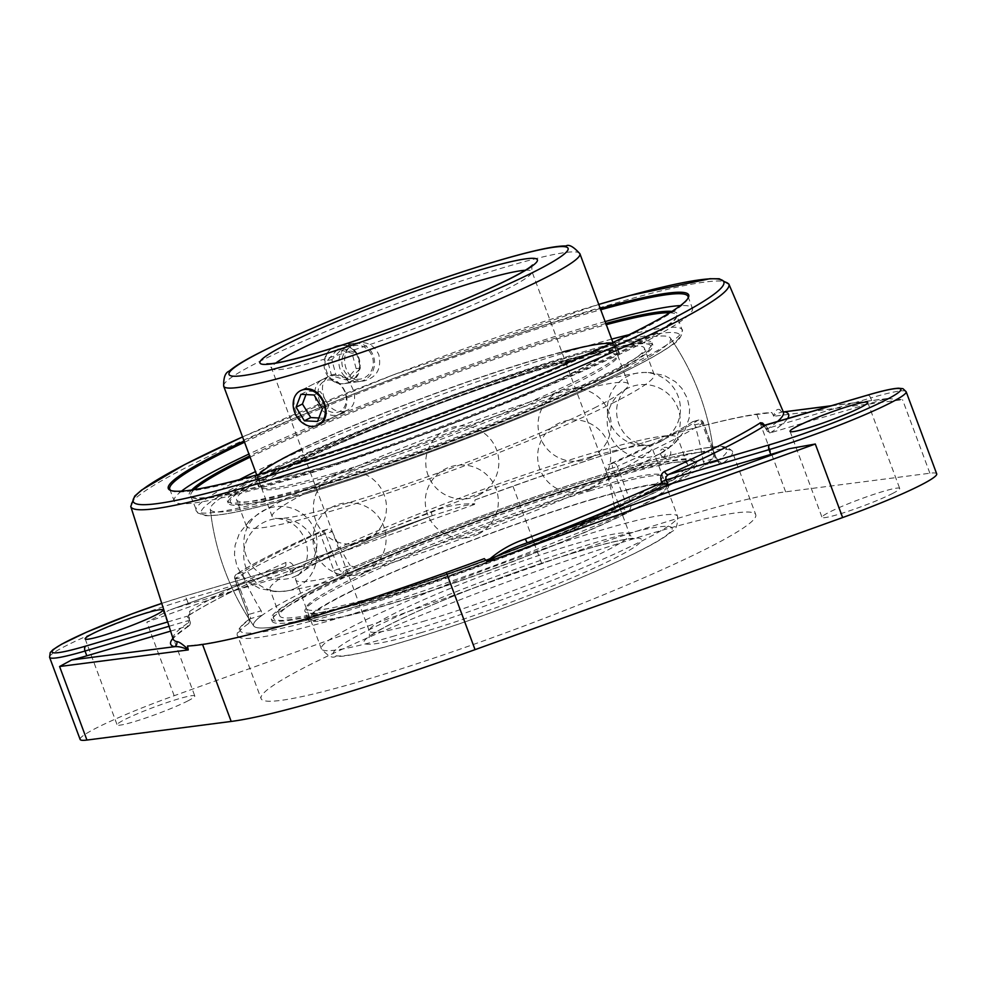 <?xml version="1.0" encoding="UTF-8"?>
<svg xmlns="http://www.w3.org/2000/svg" width="986" height="986" viewBox="0 0 986 986"><rect width="100%" height="100%" fill="white"/><g stroke="black" fill="none" stroke-linecap="round" stroke-linejoin="round"><path stroke-width="0.74" stroke-dasharray="4.93 3.7" d="M250.087 457.171A259.281 23.196 159.6 0 1 576.859 332.972A259.281 23.196 159.6 0 1 606.291 324.69M669.753 312.796A259.281 23.196 159.6 0 1 676.704 315.335A259.281 23.196 159.6 0 1 676.445 317.652A259.281 23.196 159.6 0 1 537.752 389.716A259.281 23.196 159.6 0 1 290.513 478.469A259.281 23.196 159.6 0 1 192.381 497.683A259.281 23.196 159.6 0 1 190.68 496.094A259.281 23.196 159.6 0 1 194.279 489.623M191.715 490.017A260.427 23.294 -20.4 0 0 190.914 497.018A260.427 23.294 -20.4 0 0 289.477 477.717A260.427 23.294 -20.4 0 0 537.814 388.57A260.427 23.294 -20.4 0 0 677.123 316.198A260.427 23.294 -20.4 0 0 671.947 311.416M605.848 323.47A260.427 23.294 -20.4 0 0 249.631 455.951M181.51 491.139A276.462 24.724 -20.4 0 0 174.165 501.011A276.462 24.724 -20.4 0 0 357.129 457.911A276.462 24.724 -20.4 0 0 642.847 342.943A276.462 24.724 -20.4 0 0 692.406 308.273A276.462 24.724 -20.4 0 0 680.414 305.598M605.133 321.572A276.462 24.724 -20.4 0 0 248.928 454.041M688.018 298.216A276.462 24.724 159.6 0 1 687.747 298.931A276.462 24.724 159.6 0 1 638.447 331.123A276.462 24.724 159.6 0 1 363.945 442.283A276.462 24.724 159.6 0 1 171.589 490.88A276.462 24.724 159.6 0 1 170.923 490.523M244.528 442.221A276.462 24.724 159.6 0 1 600.745 309.752M600.289 308.544A277.608 24.835 -20.4 0 0 244.084 441.013M765.481 425.2L767.663 428.318L766.134 428.737L764.618 425.262M830.853 405.924L887.634 398.603A92.08 8.233 159.6 0 0 872.474 402.756L770.399 432.805L767.108 431.079L766.356 428.553M783.389 412.111A4.092 4.043 -74.7 0 1 782.465 411.975L782.465 411.975A4.092 4.043 -74.7 0 1 779.827 409.658A325.54 29.124 159.6 0 1 783.365 412.049M783.623 412.444L782.465 411.975L777.597 413.282L773.603 415.833C775.181 410.546 777.264 408.487 779.827 409.658M773.862 416.289L771.792 412.542A325.725 29.136 -20.4 0 0 659.511 437.883A325.725 29.136 -20.4 0 0 474.981 499.927L474.759 504.339M294.715 568.478L291.314 573.741L289.761 569.021L284.572 566.79A4.092 2.428 -114.2 0 0 284.831 566.703A4.092 2.428 -114.2 0 0 285.607 562.575C289.44 561.305 292.374 562.944 294.395 567.505L294.715 568.478A325.54 29.124 159.6 0 1 431.301 512.276C445.376 506.188 459.87 503.365 474.784 503.809L463.642 505.855L432.065 515.752A329.632 29.481 -20.4 0 0 290.574 574.074L290.919 573.951C332.861 555.229 379.918 535.829 432.115 515.752L170.418 609.767A92.08 8.233 159.6 0 1 188.499 604.135L290.574 574.074M170.615 631.126L189.608 625.42L190.483 622.93L189.509 620.81C188.104 615.942 188.141 612.787 189.645 611.332A325.109 29.075 159.6 0 1 285.607 562.575M887.634 398.603L902.535 399.687L773.961 416.277M431.301 512.276L432.115 515.752L170.418 609.767M188.499 604.135L186.724 599.352L294.395 567.505M49.583 657.292A92.08 8.233 -20.4 0 1 95.457 632.334A92.08 8.233 -20.4 0 1 186.724 599.352A4.092 2.514 73.6 0 0 183.31 596.579L284.572 566.79A329.201 29.444 -20.4 0 0 187.402 616.164A4.092 3.771 -122.6 0 0 189.645 611.332M285.04 566.63L284.831 566.703C240.424 586.695 208.219 603.062 188.19 615.794L189.004 614.919L189.509 620.81M167.682 621.969L187.402 616.164L188.079 620.687L189.706 620.564L190.483 622.93M169.062 626.283L188.079 620.687L189.62 625.407C176.716 634.774 171.244 639.458 173.179 639.458M474.512 504.438L146.828 622.178L169.309 610.149M474.981 499.927L512.991 486.271A313.067 28.002 159.6 0 1 659.511 437.883A313.067 28.002 159.6 0 1 756.878 414.465L771.792 412.542M936.7 473.859A92.08 8.233 -20.4 0 0 929.884 473.231L785.645 491.829A313.067 28.002 -20.4 0 0 541.77 563.635L174.177 695.722A92.08 8.233 -20.4 0 0 80.125 739.426M484.299 558.631L446.288 572.287A313.067 28.002 159.6 0 1 299.781 620.675A313.067 28.002 159.6 0 1 202.413 644.092L187.5 646.015M626.541 369.208A245.465 21.951 -20.4 0 0 670.32 337.976A245.465 21.951 -20.4 0 0 432.829 403.41A245.465 21.951 -20.4 0 0 210.301 509.059A245.465 21.951 -20.4 0 0 304.933 492.852A245.465 21.951 -20.4 0 0 626.541 369.208M262.251 615.202L250.727 618.592L249.532 614.216L247.967 614.5L235.025 578.942L236.393 578.881L249.532 614.216L261.179 610.79L262.251 615.202A245.465 21.951 -20.4 0 0 253.796 626.036A245.465 21.951 -20.4 0 0 380.855 598.847A245.465 21.951 -20.4 0 0 611.53 512.363L614.278 506.829L625.913 503.402L625.666 506.656L623.053 508.973A4.092 2.219 66.3 0 1 626.677 512.301A263.878 23.602 159.6 0 1 374.273 607.179A263.878 23.602 159.6 0 1 237.725 635.822A263.878 23.602 159.6 0 1 248.472 623.645A4.092 3.858 55 0 1 249.791 619.06L249.791 619.06A4.092 3.858 55 0 1 250.727 618.592A259.786 23.233 -20.4 0 0 340.182 612.922A259.786 23.233 -20.4 0 0 623.053 508.973L611.53 512.363M248.472 623.645C249.815 622.277 249.717 619.146 248.164 614.278M333.958 570.684L338.518 569.008L325.38 533.673L320.82 535.349L333.958 570.684C336.152 575.22 339.32 576.785 343.448 575.393A263.878 23.602 159.6 0 1 630.769 469.804A263.878 23.602 159.6 0 1 732.388 451.859A263.878 23.602 159.6 0 1 721.641 464.036A4.092 3.858 -125 0 0 716.551 461.46L701.761 422.858A4.092 2.514 73.6 0 0 698.334 420.073A4.092 2.514 73.6 0 0 698.076 420.184L692.443 421.835L694.871 424.88L703.129 422.797A263.878 23.602 159.6 0 1 617.335 466.378L630.473 501.714C631.792 506.644 630.522 510.181 626.677 512.301M716.526 461.497L704.904 464.911L716.551 461.46L718.634 461.682L716.477 457.911L714.899 458.194L703.264 461.621L705.027 464.85A245.465 21.951 -20.4 0 0 713.827 454.953A245.465 21.951 -20.4 0 0 591.082 479.726A245.465 21.951 -20.4 0 0 355.749 567.689L350.153 565.582L338.518 569.008L340.811 571.214L344.225 571.079A4.092 2.219 -113.7 0 0 343.991 571.153L343.991 571.153A4.092 2.219 -113.7 0 0 343.448 575.393M721.641 464.036C720.039 464.702 718.239 462.73 716.267 458.133L703.129 422.797A4.092 3.808 -123.6 0 0 698.076 420.184A259.786 23.233 -20.4 0 1 613.612 463.1A4.092 2.329 -114 0 1 617.335 466.378L612.774 468.067A4.092 2.514 -106.4 0 1 613.612 463.1L607.98 464.751L605.897 470.088A240.054 188.462 63.1 0 1 614.278 506.829M716.551 461.46A259.786 23.233 -20.4 0 0 627.096 467.13A259.786 23.233 -20.4 0 0 344.225 571.079L343.991 571.153C423.783 535.928 538.159 493.666 619.122 469.472C657.637 457.861 694.156 448.556 714.714 446.831C727.212 443.996 734.447 452.857 732.388 451.859L755.744 514.655A263.878 23.602 -20.4 0 0 654.125 532.6A263.878 23.602 -20.4 0 0 392.551 627.096A263.878 23.602 -20.4 0 0 261.08 698.618A263.878 23.602 -20.4 0 0 362.7 680.685A263.878 23.602 -20.4 0 0 624.274 586.189A263.878 23.602 -20.4 0 0 755.744 514.655M327.697 529.199L321.954 530.887A4.092 4.092 0 0 0 321.448 531.072C281.602 548.82 253.242 563.24 236.393 574.32A4.092 3.808 -123.6 0 1 237.232 573.914A259.786 23.233 -20.4 0 1 321.695 530.998A4.092 2.514 73.6 0 1 321.954 530.887A4.092 2.514 73.6 0 1 325.38 533.673L332.257 531.639L327.697 529.199L321.695 530.998A4.092 2.329 -114 0 0 321.448 531.072A4.092 2.329 -114 0 0 320.82 535.349A263.878 23.602 159.6 0 0 235.025 578.942A4.092 3.808 -123.6 0 1 236.393 574.32A4.092 4.092 0 0 0 234.816 579.152L247.967 614.5L248.903 620.132L249.791 619.06C236.726 627.059 236.233 636.069 237.725 635.822L261.08 698.618M242.864 572.25L243.271 576.859L236.393 578.881A4.092 2.514 73.6 0 1 237.232 573.914L242.864 572.25A252.699 22.604 159.6 0 1 327.327 529.334M261.179 610.79A240.054 188.462 63.1 0 1 243.271 576.859M692.443 421.835A252.699 22.604 159.6 0 1 659.19 440.656A252.699 22.604 159.6 0 1 607.98 464.751M703.264 461.621A240.054 188.462 -116.9 0 0 694.871 424.88M332.257 531.639A240.054 188.462 -116.9 0 0 350.153 565.582M187.365 701.157A41.437 3.71 -20.4 0 0 194.797 695.968A41.437 3.71 -20.4 0 0 154.666 706.937A41.437 3.71 -20.4 0 0 117.124 724.858A41.437 3.71 -20.4 0 0 144.548 718.387A41.437 3.71 -20.4 0 0 187.365 701.157M892.268 493.629A41.437 3.71 -20.4 0 0 899.7 488.427A41.437 3.71 -20.4 0 0 859.57 499.397A41.437 3.71 -20.4 0 0 822.028 517.317A41.437 3.71 -20.4 0 0 849.451 510.859A41.437 3.71 -20.4 0 0 892.268 493.629M594.336 407.994A190.027 16.996 -20.4 0 0 625.309 389.322A190.027 16.996 -20.4 0 0 628.415 384.158A190.027 16.996 -20.4 0 0 555.241 397.075A190.027 16.996 -20.4 0 0 366.878 465.121A190.027 16.996 -20.4 0 0 272.198 516.639A190.027 16.996 -20.4 0 0 277.916 518.513A190.027 16.996 -20.4 0 0 417.226 480.392A190.027 16.996 -20.4 0 0 594.336 407.994M578.745 460.289A190.027 16.996 159.6 0 1 646.2 445.487A190.027 16.996 159.6 0 1 651.919 447.373A190.027 16.996 159.6 0 1 617.852 471.197A190.027 16.996 159.6 0 1 421.466 550.225A190.027 16.996 159.6 0 1 295.714 579.842A190.027 16.996 159.6 0 1 298.807 574.69A190.027 16.996 159.6 0 1 578.745 460.289M355.071 343.707L359.138 342.598C368.32 341.969 374.877 346.037 378.821 354.8C381.718 368.493 376.923 377.17 364.463 380.818C345.075 384.713 336.152 350.313 355.071 343.707M344.607 411.335L346.665 410.521C365.855 402.029 346.32 365.991 329.188 376.11C322.521 380.411 320.807 387.461 324.024 397.247C328.72 408.056 335.573 412.752 344.607 411.335M349.019 382.432C368.604 375.728 360.334 341.242 339.677 345.31L335.622 346.419C316.592 353.037 325.405 387.449 345.001 383.529L349.019 382.432M346.665 410.521L316.358 425.693C299.781 431.745 284.855 397.321 300.927 390.468L302.961 389.667M603.752 478.986A217.524 19.461 -20.4 0 0 388.127 556.88A217.524 19.461 -20.4 0 0 279.753 615.843A217.524 19.461 -20.4 0 0 363.514 601.053A217.524 19.461 -20.4 0 0 579.139 523.159A217.524 19.461 -20.4 0 0 687.525 464.196A217.524 19.461 -20.4 0 0 603.752 478.986M638.694 465.072A217.524 19.461 -20.4 0 0 674.153 443.7A217.524 19.461 -20.4 0 0 677.702 437.784A217.524 19.461 -20.4 0 0 593.929 452.574A217.524 19.461 -20.4 0 0 378.304 530.468A217.524 19.461 -20.4 0 0 269.93 589.431A217.524 19.461 -20.4 0 0 276.474 591.588A217.524 19.461 -20.4 0 0 435.948 547.945A217.524 19.461 -20.4 0 0 638.694 465.072M560.603 362.947A217.524 19.461 -20.4 0 0 344.977 440.841A217.524 19.461 -20.4 0 0 236.603 499.803A217.524 19.461 -20.4 0 0 320.364 485.013A217.524 19.461 -20.4 0 0 535.99 407.119A217.524 19.461 -20.4 0 0 644.363 348.157A217.524 19.461 -20.4 0 0 560.603 362.947M304.933 492.852A245.465 21.951 -20.4 0 0 550.545 403.989A245.465 21.951 -20.4 0 0 670.32 337.976A245.465 21.951 -20.4 0 0 432.916 403.373A245.465 21.951 -20.4 0 0 210.301 509.047A245.465 21.951 -20.4 0 0 304.933 492.852M669.691 485.248A245.465 21.951 -20.4 0 0 713.827 454.953A245.465 21.951 -20.4 0 0 553.762 491.878A245.465 21.951 -20.4 0 0 297.575 594.804A245.465 21.951 -20.4 0 0 253.796 626.036A245.465 21.951 -20.4 0 0 348.095 608.892A245.465 21.951 -20.4 0 0 669.691 485.248M663.812 456.814A3.981 2.379 -98.2 0 1 661.705 456.247A3.981 2.379 -98.2 0 1 660.595 454.139A3.981 2.379 -98.2 0 1 660.83 450.232A3.981 2.379 -98.2 0 1 661.766 449.222A3.981 2.379 -98.2 0 1 664.995 451.896A3.981 2.379 -98.2 0 1 663.812 456.814M615.19 401.857A217.524 19.461 159.6 0 1 390.382 492.31A217.524 19.461 159.6 0 1 246.426 526.216A217.524 19.461 159.6 0 1 249.976 520.312A217.524 19.461 159.6 0 1 570.426 389.359A217.524 19.461 159.6 0 1 647.642 372.412A217.524 19.461 159.6 0 1 654.186 374.569A217.524 19.461 159.6 0 1 615.19 401.857M561.946 352.224A190.027 16.996 -20.4 0 0 540.772 358.177A190.027 16.996 -20.4 0 0 301.642 449.024M259.133 474.266A190.027 16.996 -20.4 0 0 257.74 477.742A190.027 16.996 -20.4 0 0 330.914 464.813A190.027 16.996 -20.4 0 0 519.265 396.766A190.027 16.996 -20.4 0 0 613.945 345.26A190.027 16.996 -20.4 0 0 610.617 343.559M329.62 465.478A192.369 17.206 -20.4 0 0 520.3 396.594A192.369 17.206 -20.4 0 0 616.139 344.447A192.369 17.206 -20.4 0 0 542.066 357.524A192.369 17.206 -20.4 0 0 351.386 426.408A192.369 17.206 -20.4 0 0 255.547 478.555A192.369 17.206 -20.4 0 0 329.62 465.478M565.754 362.429A190.027 16.996 -20.4 0 0 544.568 368.394A190.027 16.996 -20.4 0 0 305.438 459.242M298.832 462.496A190.027 16.996 -20.4 0 0 261.536 487.947A190.027 16.996 -20.4 0 0 334.71 475.03A190.027 16.996 -20.4 0 0 523.073 406.984A190.027 16.996 -20.4 0 0 617.741 355.478A190.027 16.996 -20.4 0 0 572.878 360.58M564.325 361.123A224.229 20.053 -20.4 0 0 270.534 474.081A224.229 20.053 -20.4 0 0 316.679 486.948A224.229 20.053 -20.4 0 0 610.47 373.99A224.229 20.053 -20.4 0 0 564.325 361.123M565.619 360.469A226.57 20.262 -20.4 0 0 341.033 441.605A226.57 20.262 -20.4 0 0 228.148 503.008A226.57 20.262 -20.4 0 0 315.397 487.614A226.57 20.262 -20.4 0 0 539.983 406.478A226.57 20.262 -20.4 0 0 652.855 345.063A226.57 20.262 -20.4 0 0 565.619 360.469M314.583 485.42A226.57 20.262 -20.4 0 0 539.169 404.297A226.57 20.262 -20.4 0 0 652.054 342.881A226.57 20.262 -20.4 0 0 564.805 358.288A226.57 20.262 -20.4 0 0 340.219 439.411A226.57 20.262 -20.4 0 0 227.335 500.826A226.57 20.262 -20.4 0 0 314.583 485.42M332.664 473.65A192.369 17.206 -20.4 0 0 523.344 404.765A192.369 17.206 -20.4 0 0 619.183 352.631A192.369 17.206 -20.4 0 0 545.11 365.707A192.369 17.206 -20.4 0 0 354.43 434.592A192.369 17.206 -20.4 0 0 258.579 486.727A192.369 17.206 -20.4 0 0 332.664 473.65M591.464 490.35A192.369 17.206 -20.4 0 0 400.784 559.235A192.369 17.206 -20.4 0 0 304.945 611.382A192.369 17.206 -20.4 0 0 379.018 598.305A192.369 17.206 -20.4 0 0 569.698 529.42A192.369 17.206 -20.4 0 0 665.538 477.273A192.369 17.206 -20.4 0 0 591.464 490.35M359.323 605.724A226.57 20.262 -20.4 0 0 583.909 524.589A226.57 20.262 -20.4 0 0 696.782 463.173A226.57 20.262 -20.4 0 0 609.545 478.58A226.57 20.262 -20.4 0 0 384.959 559.715A226.57 20.262 -20.4 0 0 272.074 621.131A226.57 20.262 -20.4 0 0 359.323 605.724M358.51 603.543A226.57 20.262 -20.4 0 0 583.096 522.407A226.57 20.262 -20.4 0 0 695.98 460.992A226.57 20.262 -20.4 0 0 608.732 476.398A226.57 20.262 -20.4 0 0 384.146 557.534A226.57 20.262 -20.4 0 0 271.261 618.949A226.57 20.262 -20.4 0 0 358.51 603.543M607.438 477.051A224.229 20.053 -20.4 0 0 313.647 590.01A224.229 20.053 -20.4 0 0 359.791 602.89A224.229 20.053 -20.4 0 0 653.582 489.931A224.229 20.053 -20.4 0 0 607.438 477.051M589.418 488.97A190.027 16.996 -20.4 0 0 401.055 557.028A190.027 16.996 -20.4 0 0 306.375 608.535A190.027 16.996 -20.4 0 0 379.548 595.606A190.027 16.996 -20.4 0 0 567.911 527.559A190.027 16.996 -20.4 0 0 662.592 476.053A190.027 16.996 -20.4 0 0 589.418 488.97M593.215 499.187A190.027 16.996 -20.4 0 0 404.852 567.233A190.027 16.996 -20.4 0 0 310.171 618.74A190.027 16.996 -20.4 0 0 383.344 605.823A190.027 16.996 -20.4 0 0 571.707 537.777A190.027 16.996 -20.4 0 0 666.388 486.271A190.027 16.996 -20.4 0 0 593.215 499.187M594.509 498.534A192.369 17.206 -20.4 0 0 403.829 567.418A192.369 17.206 -20.4 0 0 307.977 619.565A192.369 17.206 -20.4 0 0 382.063 606.476A192.369 17.206 -20.4 0 0 572.743 537.592A192.369 17.206 -20.4 0 0 668.582 485.457A192.369 17.206 -20.4 0 0 594.509 498.534M320.807 380.485A19.289 15.147 63.1 0 1 322.102 379.709A19.289 15.147 63.1 0 1 343.892 389.199A19.289 15.147 63.1 0 1 340.885 413.344A19.289 15.147 63.1 0 1 339.591 414.108A19.289 15.147 63.1 0 1 317.788 404.617A19.289 15.147 63.1 0 1 320.807 380.485M323.272 381.792A16.996 13.336 -116.9 0 0 326.958 410.016A16.996 13.336 -116.9 0 0 346.123 396.988A16.996 13.336 -116.9 0 0 323.272 381.792M317.541 421.478L323.889 418.249L328.732 405.345L320.438 391.762L307.287 391.085L305.98 394.573M322.385 408.574L328.732 405.345M314.078 394.992L320.438 391.762M300.94 394.314L307.287 391.085M318.848 417.99L323.889 418.249M344.36 376.023A19.289 17.81 82.1 0 0 359.372 381.533A19.289 17.81 82.1 0 0 373.719 368.653A19.289 17.81 82.1 0 0 369.06 348.81A19.289 17.81 82.1 0 0 354.048 343.313A19.289 17.81 82.1 0 0 339.702 356.192A19.289 17.81 82.1 0 0 344.36 376.023M346.702 374.286A16.996 15.69 -97.9 0 1 353.21 345.901A16.996 15.69 -97.9 0 1 372.844 366.706A16.996 15.69 -97.9 0 1 346.702 374.286M354.184 350.88A19.289 17.81 82.1 0 0 339.172 345.383A19.289 17.81 82.1 0 0 324.825 358.263A19.289 17.81 82.1 0 0 329.472 378.106A19.289 17.81 82.1 0 0 344.484 383.603A19.289 17.81 82.1 0 0 358.83 370.724A19.289 17.81 82.1 0 0 354.184 350.88M356.414 352.631L360.531 368.024L350.313 379.265L335.992 375.136L331.888 359.742L342.093 348.489L356.414 352.631L352.039 353.247L337.717 349.106L327.5 360.358L331.616 375.74L345.938 379.881L356.156 368.628L352.039 353.247M356.156 368.628L360.531 368.024M345.938 379.881L350.313 379.265M331.616 375.74L335.992 375.136M327.5 360.358L331.888 359.742M337.717 349.106L342.093 348.489M611.665 339.135A259.281 23.196 -20.4 0 0 582.233 347.417A259.281 23.196 -20.4 0 0 255.46 471.616M239.376 479.64A259.281 23.196 -20.4 0 0 196.041 510.538A259.281 23.196 -20.4 0 0 295.886 492.914A259.281 23.196 -20.4 0 0 552.899 400.07A259.281 23.196 -20.4 0 0 682.078 329.78A259.281 23.196 -20.4 0 0 629.093 334.71M242.556 436.921A314.978 28.175 159.6 0 1 598.773 304.452L392.884 375.037L242.544 436.897M867.557 395.152A4.092 2.514 -106.4 0 1 870.7 397.987L767.663 428.318L769.573 432.928M770.399 432.805A329.632 29.481 -20.4 0 0 787.481 418.693M777.325 421.688A325.54 29.124 159.6 0 1 766.751 429.502M173.129 638.99A325.54 29.124 159.6 0 1 189.817 621.772M728.864 284.067A319.057 28.545 -20.4 0 0 606.033 305.87A319.057 28.545 -20.4 0 0 290.315 419.888A319.057 28.545 -20.4 0 0 130.756 506.496M188.893 625.753A329.632 29.481 -20.4 0 0 172.932 638.386M541.77 563.635L512.991 486.271M174.177 695.722L146.828 622.178M906.159 391.725A92.08 8.233 -20.4 0 0 870.7 397.987L872.474 402.756M183.051 596.678A87.988 7.876 159.6 0 0 161.741 603.395L183.31 596.579A4.092 2.514 73.6 0 0 183.051 596.678L284.572 566.79M299.571 495.588A255.189 22.826 159.6 0 1 343.424 437.501A255.189 22.826 159.6 0 1 678.454 338.864A255.189 22.826 159.6 0 1 299.571 495.588M630.473 501.714L625.913 503.402L612.774 468.067L605.897 470.088M692.591 421.761L698.334 420.073A4.092 4.092 0 0 1 703.326 422.575L716.267 458.133M785.645 491.829L756.878 414.465M929.884 473.231L902.535 399.687M394.536 635.896A190.027 16.996 159.6 0 1 321.35 648.813A190.027 16.996 159.6 0 1 416.03 597.306A190.027 16.996 159.6 0 1 604.393 529.248A190.027 16.996 159.6 0 1 677.567 516.331A190.027 16.996 159.6 0 1 582.886 567.837A190.027 16.996 159.6 0 1 394.536 635.896M422.784 621.537A138.866 12.424 -20.4 0 0 560.43 571.806A138.866 12.424 -20.4 0 0 629.61 534.165A138.866 12.424 -20.4 0 0 576.144 543.606A138.866 12.424 -20.4 0 0 438.499 593.338A138.866 12.424 -20.4 0 0 369.306 630.978A138.866 12.424 -20.4 0 0 422.784 621.537M420.899 632.716A148.073 13.249 159.6 0 1 446.338 599.007A148.073 13.249 159.6 0 1 640.74 541.782A148.073 13.249 159.6 0 1 420.899 632.716M402.806 641.898A180.82 16.17 -20.4 0 0 671.281 530.85A180.82 16.17 -20.4 0 0 433.889 600.745A180.82 16.17 -20.4 0 0 402.806 641.898M525.267 270.263A138.866 12.424 159.6 0 1 531.959 271.569A138.866 12.424 159.6 0 1 462.767 309.21A138.866 12.424 159.6 0 1 325.121 358.941A138.866 12.424 159.6 0 1 271.643 368.382A138.866 12.424 159.6 0 1 275.858 363.021M579.904 253.735A190.027 16.996 -20.4 0 0 506.73 266.664A190.027 16.996 -20.4 0 0 318.367 334.71A190.027 16.996 -20.4 0 0 223.699 386.216M676.445 317.652L677.123 316.198M192.381 497.683L190.914 497.018M190.68 496.094L197.582 512.868L205.285 515.629C220.149 516.418 251.492 509.774 299.3 495.687C389.877 469.299 528.114 417.349 607.955 379.684C638.682 365.301 660.078 353.727 672.132 344.952C683.236 338.999 683.027 327.894 682.078 329.78L676.704 315.335M687.747 298.931L688.425 297.464M171.589 490.88L170.122 490.215M169.777 489.192L174.165 501.011M688.018 296.453L692.406 308.273M763.805 425.04L767.108 431.079M831.592 405.714L889.791 398.208M713.827 454.953A253.217 253.217 0 0 0 670.32 337.976A253.217 253.217 0 0 1 713.827 454.94M210.301 509.059A253.217 253.217 0 0 0 253.796 626.036A253.217 253.217 0 0 1 210.301 509.047M85.153 638.891L117.124 724.858M162.826 610.014L194.797 695.968M790.069 431.363L822.028 517.317M867.742 402.473L899.7 488.427M625.309 389.322L621.007 394.905L618 401.955C615.917 408.796 616.188 416.055 618.801 423.709C621.821 431.215 626.356 436.884 632.408 440.705L639.298 444.07L646.2 445.487M277.916 518.513L284.831 519.93L291.708 523.295C297.76 527.128 302.295 532.785 305.315 540.291C307.94 547.957 308.199 555.204 306.128 562.057L303.109 569.095L298.807 574.69M295.714 579.842L321.35 648.813C327.709 655.838 332.344 658.438 335.252 656.602L342.734 656.183C355.835 654.642 375.654 649.971 402.214 642.145C437.895 631.57 477.458 618.062 520.904 601.633C575.405 580.84 617.791 562.488 648.061 546.589C659.141 540.747 667.165 535.657 672.132 531.318C675.977 530.037 677.789 525.045 677.567 516.331L651.919 447.373M532.563 265C531.885 264.359 531.676 266.553 531.959 271.569L629.61 534.165C631.545 537.296 633.135 538.824 634.368 538.75L632.112 538.726C624.693 539.108 610.26 542.337 588.815 548.413C561.404 556.326 530.258 566.79 495.342 579.793C457.566 593.979 425.89 607.191 400.304 619.43C385.341 626.689 375.432 632.186 370.588 635.908L368.702 637.548C369.393 638.164 369.59 635.982 369.306 630.978L271.643 368.382C269.72 365.251 268.13 363.723 266.898 363.797M628.415 384.158L612.91 342.475M272.198 516.639L256.705 474.956M345.001 383.529L364.463 380.818M339.677 345.31L359.138 342.598M300.927 390.468L329.188 376.11M687.525 464.196L677.702 437.784M279.753 615.843L269.93 589.431M661.705 456.247A5.263 5.263 0 0 0 667.904 457.319A5.263 5.263 0 0 0 669.247 448.901A5.263 5.263 0 0 0 660.83 450.232M654.186 374.569L644.363 348.157M246.426 526.216L236.603 499.803M674.153 443.7L684.752 430.648L689.165 418.015L689.608 408.833L687.291 398.196L681.794 388.287L675.373 381.705L664.12 375.333L647.642 372.412M276.474 591.588L259.934 588.642L248.324 581.95L242.001 575.294L236.8 565.73L234.483 554.637L235.05 545.468L239.401 533.29L249.976 520.312M296.946 575.504A36.544 36.544 0 0 0 300.323 512.301A36.544 36.544 0 0 0 243.899 540.969A36.544 36.544 0 0 0 296.946 575.504M478.863 495.058A36.544 36.544 0 0 0 482.24 431.856A36.544 36.544 0 0 0 425.816 460.524A36.544 36.544 0 0 0 478.863 495.058M660.435 441.592A36.544 36.544 0 0 0 663.824 378.39A36.544 36.544 0 0 0 607.388 407.058A36.544 36.544 0 0 0 660.435 441.592M590.737 489.007A36.544 36.544 0 0 0 594.127 425.792A36.544 36.544 0 0 0 537.69 454.472A36.544 36.544 0 0 0 590.737 489.007M366.089 571.757A36.544 36.544 0 0 0 369.467 508.554A36.544 36.544 0 0 0 313.043 537.222A36.544 36.544 0 0 0 366.089 571.757M478.37 534.104A36.544 36.544 0 0 0 481.747 470.901A36.544 36.544 0 0 0 425.323 499.582A36.544 36.544 0 0 0 478.37 534.104M660.287 453.659A36.544 36.544 0 0 0 663.664 390.456A36.544 36.544 0 0 0 607.24 419.136A36.544 36.544 0 0 0 660.287 453.659M591.144 457.405A36.544 36.544 0 0 0 594.521 394.203A36.544 36.544 0 0 0 538.097 422.871A36.544 36.544 0 0 0 591.144 457.405M366.484 540.168A36.544 36.544 0 0 0 369.873 476.965A36.544 36.544 0 0 0 313.437 505.633A36.544 36.544 0 0 0 366.484 540.168M296.786 587.57A36.544 36.544 0 0 0 300.175 524.367A36.544 36.544 0 0 0 243.752 553.035A36.544 36.544 0 0 0 296.786 587.57M617.741 355.478L613.945 345.26M261.536 487.947L257.74 477.742M652.855 345.063L652.054 342.881M228.148 503.008L227.335 500.826M619.183 352.631L616.139 344.447M258.579 486.727L255.547 478.555M696.782 463.173L695.98 460.992M272.074 621.131L271.261 618.949M666.388 486.271L662.592 476.053M310.171 618.74L306.375 608.535M668.582 485.457L665.538 477.273M307.977 619.565L304.945 611.382M322.102 379.709L300.496 390.69M339.591 414.108L317.973 425.089M354.048 343.313L339.172 345.383M359.372 381.533L344.484 383.603"/><path stroke-width="1.48" d="M606.291 324.69A259.281 23.196 159.6 0 1 669.753 312.796M194.279 489.623A259.281 23.196 159.6 0 1 250.087 457.171M671.947 311.416A260.427 23.294 -20.4 0 0 605.848 323.47M249.631 455.951A260.427 23.294 -20.4 0 0 191.715 490.017M248.928 454.041A276.462 24.724 -20.4 0 0 223.736 466.341A276.462 24.724 -20.4 0 0 181.51 491.139M680.414 305.598A276.462 24.724 -20.4 0 0 605.133 321.572M170.923 490.523A276.462 24.724 159.6 0 1 169.777 489.192A276.462 24.724 159.6 0 1 219.336 454.521A276.462 24.724 159.6 0 1 244.528 442.221M600.745 309.752A276.462 24.724 159.6 0 1 688.018 296.453A276.462 24.724 159.6 0 1 688.018 298.216M244.084 441.013A277.608 24.835 -20.4 0 0 218.066 453.708A277.608 24.835 -20.4 0 0 170.122 490.215A277.608 24.835 -20.4 0 0 437.155 415.02A277.608 24.835 -20.4 0 0 688.425 297.464A277.608 24.835 -20.4 0 0 600.289 308.544M487.614 561.761L815.299 444.02L788.862 448.79L527.227 542.805L525.279 538.997C510.76 543.902 497.992 551.384 486.998 561.465L487.614 561.761C498.99 554.255 512.202 547.933 527.227 542.805A329.632 29.481 -20.4 0 0 668.705 484.483L661.865 482.795A325.54 29.124 159.6 0 1 525.279 538.997M667.892 484.594L665.969 479.985L661.47 481.858L661.865 482.795M769.844 444.686L668.311 474.574A329.201 29.444 -20.4 0 0 725.979 447.213A329.201 29.444 -20.4 0 0 765.481 425.2L867.014 395.312A87.988 7.876 159.6 0 1 885.12 400.365A87.988 7.876 159.6 0 1 769.844 444.686A4.092 2.514 73.6 0 0 769.006 449.653L665.969 479.985L665.981 476.817L668.311 474.574A4.092 2.428 65.8 0 1 664.576 471.505C661.014 473.551 659.979 477.002 661.47 481.858M765.641 425.151L765.481 425.2A4.092 3.771 57.4 0 1 760.539 422.748A325.109 29.075 159.6 0 1 721.518 444.489A325.109 29.075 159.6 0 1 664.576 471.505M764.618 425.262L762.548 423.019L760.539 422.748M787.481 418.693A329.632 29.481 -20.4 0 0 784.967 411.852A4.092 4.043 -74.7 0 1 783.389 412.111M830.853 405.924L783.315 411.938L831.592 405.714M172.932 638.386A329.632 29.481 -20.4 0 0 174.325 646.717C178.306 646.224 182.928 647.297 188.166 649.934L188.166 649.441C182.681 644.215 178.873 641.603 176.753 641.615A325.54 29.124 159.6 0 1 173.129 638.99L130.756 506.496A319.057 28.545 -20.4 0 0 253.661 484.915A319.057 28.545 -20.4 0 0 671.7 324.184A319.057 28.545 -20.4 0 0 728.864 284.067L783.365 412.049A325.54 29.124 159.6 0 1 777.325 421.688M188.264 649.922L187.5 646.015A325.725 29.136 -20.4 0 0 299.781 620.675A325.725 29.136 -20.4 0 0 484.299 558.631L487.367 561.86M170.615 631.126L86.817 655.801A92.08 8.233 159.6 0 1 71.658 659.954L174.325 646.717A4.092 4.043 105.3 0 0 176.753 641.615M49.583 657.292A92.08 8.233 -20.4 0 0 85.03 651.031A4.092 2.514 -106.4 0 1 85.881 646.052A87.988 7.876 159.6 0 1 61.403 644.4A87.988 7.876 159.6 0 1 161.741 603.395L131.964 613.884L86.793 632.063L61.6 644.203L52.961 649.7L50.224 652.559L49.583 657.292L80.125 739.426A92.08 8.233 -20.4 0 0 86.941 740.055L231.18 721.444A313.067 28.002 -20.4 0 0 475.055 649.651L842.648 517.551A92.08 8.233 -20.4 0 0 920.197 485.408A92.08 8.233 -20.4 0 0 936.7 473.859L906.159 391.725L902.966 388.694L898.579 388.201C892.441 388.521 882.014 390.85 867.286 395.201A4.092 2.514 -106.4 0 1 867.557 395.152M797.489 426.162A41.437 3.71 159.6 0 1 840.318 408.931A41.437 3.71 159.6 0 1 867.742 402.473A41.437 3.71 159.6 0 1 860.31 407.662A41.437 3.71 159.6 0 1 817.48 424.904A41.437 3.71 159.6 0 1 790.069 431.363A41.437 3.71 159.6 0 1 797.489 426.162M71.658 659.954L59.591 666.511L188.166 649.934M155.394 615.202A41.437 3.71 159.6 0 1 112.577 632.433A41.437 3.71 159.6 0 1 85.153 638.891A41.437 3.71 159.6 0 1 92.585 633.702A41.437 3.71 159.6 0 1 135.402 616.472A41.437 3.71 159.6 0 1 162.826 610.014A41.437 3.71 159.6 0 1 155.394 615.202M788.862 448.79A92.08 8.233 159.6 0 1 770.781 454.423L668.705 484.483M302.961 389.667C320.487 383.123 335.93 417.288 318.404 424.867M301.642 449.024A190.027 16.996 -20.4 0 0 259.133 474.266M610.617 343.559A190.027 16.996 -20.4 0 0 561.946 352.224M305.438 459.242A190.027 16.996 -20.4 0 0 298.832 462.496M572.878 360.58A190.027 16.996 -20.4 0 0 565.754 362.429M319.279 424.325A19.289 15.147 63.1 0 1 317.973 425.089A19.289 15.147 63.1 0 1 296.182 415.599A19.289 15.147 63.1 0 1 299.189 391.454A19.289 15.147 63.1 0 1 300.496 390.69A19.289 15.147 63.1 0 1 322.286 400.18A19.289 15.147 63.1 0 1 319.279 424.325M322.385 408.574L317.541 421.478L304.391 420.8L296.083 407.218L300.94 394.314L314.078 394.992L322.385 408.574M305.98 394.573L302.443 403.989L310.75 417.571L318.848 417.99M296.083 407.218L302.443 403.989M304.391 420.8L310.75 417.571M255.46 471.616A259.281 23.196 -20.4 0 0 239.376 479.64M629.093 334.71A259.281 23.196 -20.4 0 0 611.665 339.135M728.864 284.067L719.275 278.779L709.932 278.718L630.264 295.418L598.761 304.428A314.978 28.175 159.6 0 1 667.239 321.461A314.978 28.175 159.6 0 1 254.561 480.133A314.978 28.175 159.6 0 1 242.556 436.921L184.604 464.628L141.651 490.03L134.7 496.081L130.756 506.496M475.055 649.651L446.338 572.435M842.648 517.551L815.299 444.02M867.014 395.312A4.092 2.514 -106.4 0 1 867.286 395.201L764.162 425.373M770.781 454.423L769.006 449.653A92.08 8.233 -20.4 0 0 889.643 403.274A92.08 8.233 -20.4 0 0 906.159 391.725M167.682 621.969L85.881 646.052M86.817 655.801L85.03 651.031L169.062 626.283M86.941 740.055L59.591 666.511M231.18 721.444L202.549 644.462M275.858 363.021A138.866 12.424 159.6 0 1 478.481 281.01A138.866 12.424 159.6 0 1 525.267 270.263M296.872 373.3A190.027 16.996 -20.4 0 0 485.235 305.241A190.027 16.996 -20.4 0 0 579.904 253.735C573.556 246.71 568.922 244.109 566.013 245.945C560.048 245.908 551.852 247.03 541.4 249.322C526.08 252.626 506.644 257.938 483.066 265.246C450.429 275.414 415.562 287.555 378.451 301.642C324.258 322.385 282.267 340.614 252.478 356.34C241.89 361.961 234.163 366.878 229.294 371.081C225.301 372.511 223.428 377.552 223.699 386.216A190.027 16.996 -20.4 0 0 296.872 373.3M298.758 362.121A180.82 16.17 159.6 0 1 329.842 320.955A180.82 16.17 159.6 0 1 567.221 251.073A180.82 16.17 159.6 0 1 298.758 362.121M316.839 352.926A148.073 13.249 -20.4 0 0 536.692 261.993A148.073 13.249 -20.4 0 0 342.29 319.23A148.073 13.249 -20.4 0 0 316.839 352.926M612.91 342.475L579.904 253.735M256.705 474.956L223.699 386.216M266.91 363.809L269.153 363.822C277.276 363.39 293.372 359.68 317.443 352.692C345.137 344.484 375.986 333.995 410.016 321.214C449.012 306.449 480.934 292.965 505.806 280.751C518.34 274.502 526.684 269.757 530.825 266.516L532.563 265.012"/></g></svg>

